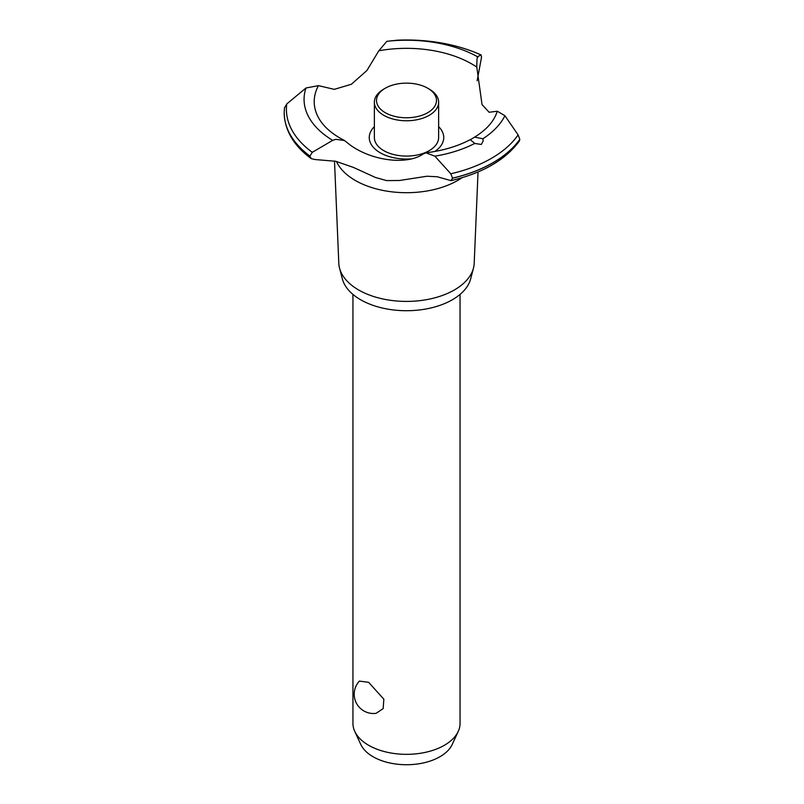 <?xml version="1.0" encoding="UTF-8"?>
<svg xmlns="http://www.w3.org/2000/svg" width="804" height="804" viewBox="0 0 804 804"><rect width="100%" height="100%" fill="white"/><g stroke="black" fill="none" stroke-linecap="round" stroke-linejoin="round"><path stroke-width="1.21" d="M352.946 294.415L352.946 723.419A53.546 30.914 0 0 0 354.755 731.379A53.546 30.914 0 0 0 368.634 745.278A53.546 30.914 0 0 0 420.402 753.278A53.546 30.914 0 0 0 458.25 731.379A53.546 30.914 0 0 0 460.049 723.419L460.049 294.415M359.378 681.099L368.634 682.325L383.85 699.209L383.156 708.636L376.051 713.339A19.276 19.276 0 0 1 359.378 681.099M458.25 731.379L452.22 744.444A47.315 27.316 180 0 1 418.783 763.79A47.315 27.316 180 0 1 373.046 756.725A47.315 27.316 180 0 1 360.785 744.444L354.755 731.379M478.038 171.955L474.199 263.26A67.717 39.094 180 0 1 473.466 268.134L470.682 278.817A64.903 37.466 180 0 1 426.793 308.837A64.903 37.466 180 0 1 360.604 299.741A64.903 37.466 180 0 1 342.323 278.817L339.539 268.134A67.717 39.094 180 0 1 338.806 263.26L334.504 161.001M473.466 268.134A67.717 39.094 180 0 1 427.678 299.45A67.717 39.094 180 0 1 358.614 289.963A67.717 39.094 180 0 1 339.539 268.134M462.049 177.714A72.4 41.798 180 0 1 457.697 180.458A72.4 41.798 180 0 1 355.308 180.458A72.4 41.798 180 0 1 336.454 161.463M477.244 57.647L477.516 56.732L480.963 54.933L481.556 57.054L477.144 80.762M335.76 161.292L315.168 159.544L311.248 158.659L309.932 156.076L312.284 152.318L332.685 140.348L335.76 139.333L344.383 140.479L346.675 142.207C367.579 160.167 405.789 166.056 423.115 154.036L425.959 152.82L434.874 156.177L450.803 173.775L452.551 178.156L450.974 180.639L437.235 176.749L426.944 176.237L399.538 180.488L386.573 180.598L375.357 177.443L353.398 167.403L335.76 161.292M397.186 40.2A120.087 69.335 180 0 1 480.963 54.933L481.093 54.943C456.21 43.939 428.251 39.024 397.206 40.2L386.845 41.316L378.815 50.793L366.915 70.501L351.388 84.249L334.243 89.355L318.454 85.636L305.972 87.998L286.767 103.947L284.475 107.997M411.075 158.88A37.255 21.507 180 0 1 380.161 152.74A37.255 21.507 180 0 1 374.373 126.65M378.815 50.793A92.299 53.285 180 0 1 471.767 63.948A92.299 53.285 180 0 1 476.792 67.084C476.842 59.355 477.194 56.099 477.827 57.325M344.383 140.479L340.253 138.238C330.374 132.439 323.349 125.977 319.168 118.861A92.299 53.285 180 0 1 318.454 85.636M481.325 144.459L474.752 143.444L470.35 139.755L474.601 137.142L482.872 138.76L483.204 140.831L481.325 144.459M450.974 180.639C482.631 173.131 505.425 159.946 519.354 141.062L519.806 139.333L518.118 134.911L504.922 115.726L497.294 111.213A92.299 53.285 180 0 1 493.837 118.861C489.937 125.494 483.526 131.595 474.601 137.142M497.294 111.213L489.123 112.269L482.038 104.57L476.792 67.084M438.632 126.65A37.255 21.507 180 0 1 434.874 151.464M429.215 89.083L427.708 88.209L429.215 89.083A32.13 18.552 180 0 1 438.632 102.198L438.632 137.534A32.13 18.552 180 0 1 418.794 154.669A32.13 18.552 180 0 1 383.779 150.649A32.13 18.552 180 0 1 374.373 137.534L374.373 102.198A32.13 18.552 180 0 1 383.779 89.083L385.297 88.209A29.989 17.316 0 0 0 385.297 112.701A29.989 17.316 0 0 0 427.708 112.701A29.989 17.316 0 0 0 427.708 88.209A29.989 17.316 0 0 0 385.297 88.209M438.632 102.198A32.13 18.552 180 0 1 418.794 119.344A32.13 18.552 180 0 1 383.779 115.324A32.13 18.552 180 0 1 374.373 102.198M519.806 139.333A122.308 70.611 180 0 1 492.983 162.679A122.308 70.611 180 0 1 452.551 178.156M519.806 139.404A122.308 70.611 180 0 1 492.983 162.75A122.308 70.611 180 0 1 452.551 178.227M474.752 143.444A102.43 59.134 180 0 1 434.874 156.177M518.118 134.911A120.087 69.335 180 0 1 491.415 158.358A120.087 69.335 180 0 1 450.803 173.775M504.922 115.726A102.43 59.134 180 0 1 482.872 138.76M309.932 156.147A122.308 70.611 180 0 1 284.194 112.972A122.308 70.611 180 0 1 284.194 112.811A122.308 70.611 180 0 1 284.194 112.781A122.308 70.611 180 0 1 284.194 112.319L284.495 107.625M309.932 156.076A122.308 70.611 180 0 1 284.194 112.741L284.194 112.811M312.284 152.318A120.087 69.335 180 0 1 286.767 103.947M332.685 140.348A102.43 59.134 180 0 1 305.972 87.998M386.845 41.316A102.43 59.134 180 0 1 477.516 56.732M470.631 139.424C458.029 146.197 443.135 150.66 425.959 152.82M311.248 158.659C293.721 145.665 284.706 130.429 284.194 112.972"/></g></svg>

